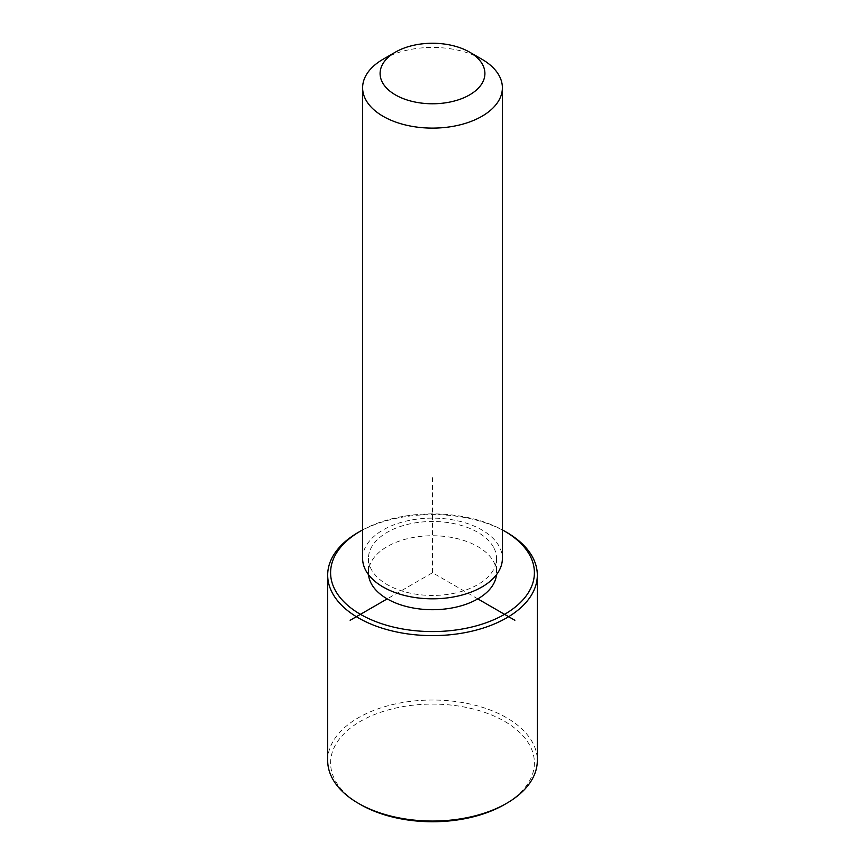 <?xml version="1.0" encoding="UTF-8"?>
<svg xmlns="http://www.w3.org/2000/svg" width="865" height="865" viewBox="0 0 865 865"><rect width="100%" height="100%" fill="white"/><g stroke="black" fill="none" stroke-linecap="round" stroke-linejoin="round"><path stroke-width="0.65" stroke-dasharray="4.33 3.24" d="M368.533 574.717A64.053 36.979 180 0 1 368.447 572.738A64.053 36.979 180 0 1 423.396 536.127A64.053 36.979 180 0 1 493.958 562.326A64.053 36.979 180 0 1 496.553 572.738A64.053 36.979 180 0 1 496.467 574.717M493.958 548.064A64.053 36.979 180 0 1 496.553 558.466A64.053 36.979 180 0 1 441.604 595.077A64.053 36.979 180 0 1 371.042 568.878A64.053 36.979 180 0 1 368.447 558.466A64.053 36.979 180 0 1 423.396 521.865A64.053 36.979 180 0 1 493.958 548.064M362.619 558.466A69.881 40.341 180 0 1 422.563 518.535A69.881 40.341 180 0 1 499.548 547.113A69.881 40.341 180 0 1 502.381 558.466M383.087 59.242A69.881 40.341 180 0 1 481.913 59.242M362.619 529.91A101.908 58.831 180 0 1 502.381 529.91M358.38 532.321A104.816 60.518 180 0 1 506.62 532.321M360.446 804.515A101.908 58.831 180 0 1 334.723 779.484A101.908 58.831 180 0 1 403.814 706.467A101.908 58.831 180 0 1 530.277 746.354A101.908 58.831 180 0 1 504.555 804.515M327.684 760.54A104.816 60.518 180 0 1 417.59 700.639A104.816 60.518 180 0 1 533.078 743.5A104.816 60.518 180 0 1 537.316 760.54M477.794 598.883L432.5 572.738L387.206 598.883M432.5 572.738L432.5 477.642M496.553 558.466L496.553 572.738M368.447 558.466L368.447 572.738"/><path stroke-width="1.3" d="M496.467 574.717A64.053 36.979 180 0 1 439.907 609.468A64.053 36.979 180 0 1 371.042 583.151A64.053 36.979 180 0 1 368.533 574.717M469.554 52.116L481.913 59.242A69.881 40.341 180 0 1 499.548 76.412A69.881 40.341 180 0 1 502.381 87.776L502.381 558.466A69.881 40.341 180 0 1 442.437 598.407A69.881 40.341 180 0 1 365.452 569.83A69.881 40.341 180 0 1 362.619 558.466L362.619 87.776A69.881 40.341 180 0 1 383.087 59.242L395.446 52.116A52.408 30.253 180 0 1 469.554 52.116A52.408 30.253 180 0 1 482.789 64.994A52.408 30.253 180 0 1 447.259 102.546A52.408 30.253 180 0 1 382.211 82.024A52.408 30.253 180 0 1 395.446 52.116M502.381 87.776A69.881 40.341 180 0 1 442.437 127.706A69.881 40.341 180 0 1 365.452 99.129A69.881 40.341 180 0 1 362.619 87.776M502.381 529.91A101.908 58.831 180 0 1 504.555 531.132A101.908 58.831 180 0 1 530.277 556.173A101.908 58.831 180 0 1 461.186 629.19A101.908 58.831 180 0 1 334.723 589.303A101.908 58.831 180 0 1 360.446 531.132A101.908 58.831 180 0 1 362.619 529.91M504.555 531.132L506.62 532.321A104.816 60.518 180 0 1 533.078 558.076A104.816 60.518 180 0 1 537.316 575.117A104.816 60.518 180 0 1 447.41 635.007A104.816 60.518 180 0 1 331.922 592.147A104.816 60.518 180 0 1 327.684 575.117A104.816 60.518 180 0 1 358.38 532.321L360.446 531.132M537.316 575.117L537.316 760.54A104.816 60.518 180 0 1 506.62 803.326L504.555 804.515A101.908 58.831 180 0 1 360.446 804.515L358.38 803.326A104.816 60.518 180 0 1 331.922 777.581A104.816 60.518 180 0 1 327.684 760.54L327.684 575.117M506.62 803.326A104.816 60.518 180 0 1 358.38 803.326M387.206 598.883L350.152 620.281M477.794 598.883L514.848 620.281"/></g></svg>
